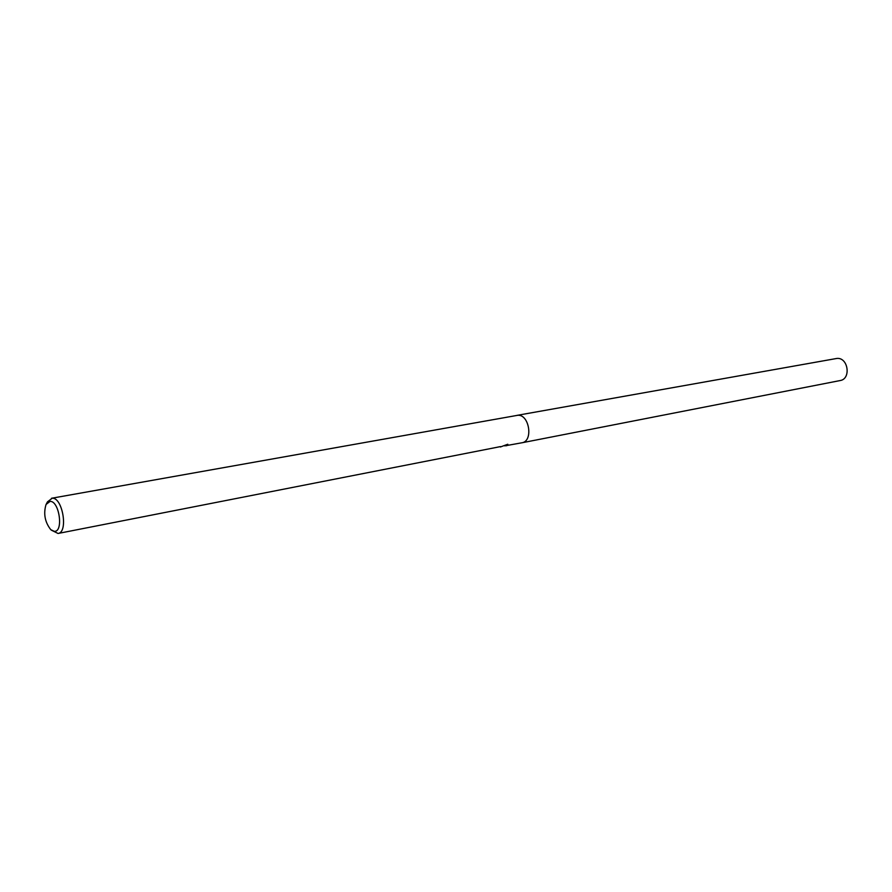 <?xml version="1.0" encoding="UTF-8"?>
<svg xmlns="http://www.w3.org/2000/svg" width="892" height="892" viewBox="0 0 892 892"><rect width="100%" height="100%" fill="white"/><g stroke="black" fill="none" stroke-linecap="round" stroke-linejoin="round"><path stroke-width="1.34" d="M46.417 503.802L47.477 501.85L52.227 498.204C62.663 497.312 68.461 532.446 58.058 533.472L498.528 446.992M58.058 533.472L51.335 530.149M51.48 498.271L517.639 415.304C529.313 413.977 533.561 441.272 521.92 442.778L504.738 445.877M54.211 531.32L50.755 529.658C44.879 522.065 43.307 513.669 46.049 504.459L50.075 501.382C59.407 500.713 63.778 532.446 54.211 531.32M498.126 447.037L500.523 446.591M505.173 445.699L507.894 444.484M500.379 446.992L507.749 444.249L506.567 445.777M516.892 415.382L836.808 358.45C848.158 357.045 851.414 378.966 840.108 380.561L522.01 442.767M517.639 415.304C529.313 413.977 533.561 441.272 521.92 442.778"/></g></svg>
